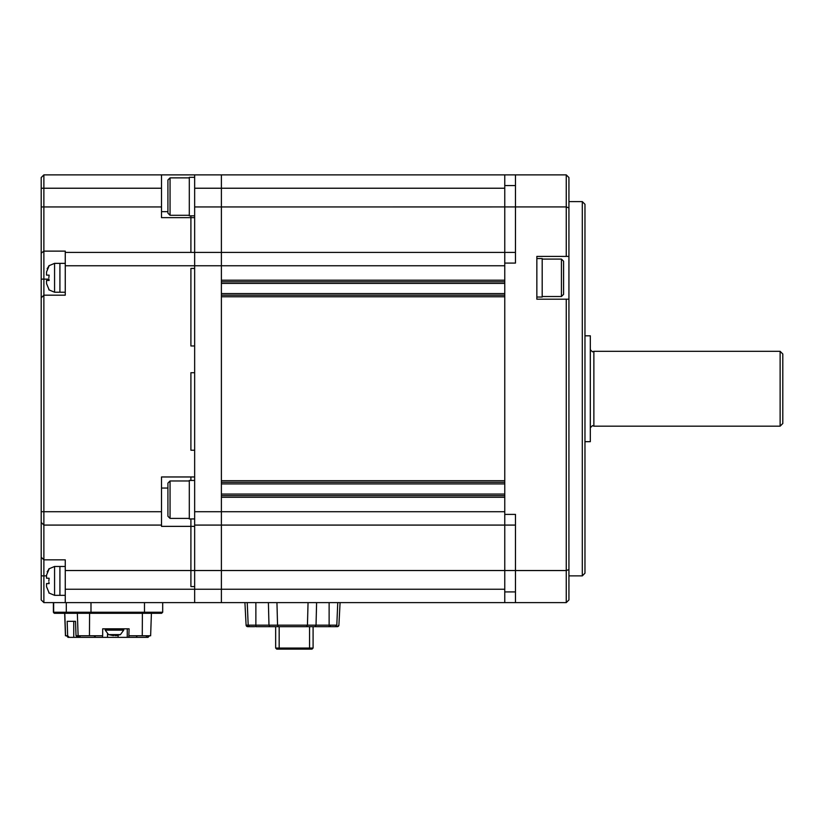 <?xml version="1.0" encoding="UTF-8"?>
<svg xmlns="http://www.w3.org/2000/svg" width="824" height="824" viewBox="0 0 824 824"><rect width="100%" height="100%" fill="white"/><g stroke="black" fill="none" stroke-linecap="round" stroke-linejoin="round"><path stroke-width="1.24" d="M515.463 252.402L504.762 252.402L504.762 206.948L504.762 263.093L515.463 263.093L515.463 174.873L221.388 174.873L221.388 280.201L504.762 280.201L504.762 265.761L221.388 265.761L221.388 602.612L43.878 602.612L41.2 599.944L41.2 177.541L43.878 174.873L43.878 602.612M194.649 188.233L221.388 188.233L221.388 174.873L194.649 174.873L194.649 206.948L566.253 206.927L566.253 174.873L504.762 174.873L504.762 206.948L504.762 188.233L221.388 188.233L221.388 252.402L194.649 252.402L194.649 602.612L194.649 589.242L65.261 589.242L65.261 559.836L43.878 559.836L43.25 559.218M504.762 252.402L221.388 252.402L221.388 265.761L194.649 265.761L194.649 268.439L190.911 268.439L190.911 345.967L194.649 345.967L194.649 372.706L190.911 372.706L190.911 450.234L194.649 450.234L194.649 476.962L161.504 476.962L161.504 525.084L43.878 525.084L41.2 522.416M504.762 281.808L221.388 281.808M504.762 295.177L221.388 295.177M504.762 480.711L504.762 296.774L221.388 296.774L221.388 480.711L504.762 480.711M504.762 482.308L221.388 482.308M504.762 495.677L221.388 495.677M194.649 511.714L504.762 511.714L504.762 497.284L221.388 497.284L221.388 525.084L194.649 525.084M161.504 525.084L161.504 526.361L190.911 526.361L190.911 570.527L190.911 518.935L190.911 526.361L194.649 526.361L194.649 589.242L504.762 589.242L504.762 525.084L221.388 525.084L221.388 602.612L504.762 602.612L504.762 263.093M582.3 201.602L584.968 204.28L584.968 573.205L582.3 575.883L582.3 201.602L568.931 201.602M568.931 299.184L568.931 569.569L566.253 570.548L515.463 570.548L515.463 602.612L566.253 602.612L566.253 299.184L568.931 299.184L568.931 177.541L566.253 174.873L536.846 174.873M568.931 569.569L568.931 599.944L566.253 602.612M515.463 602.612L504.762 602.612M515.463 570.548L515.463 514.392L504.762 514.392M568.931 256.408L536.846 256.408L536.846 299.184L566.253 299.184M566.253 256.408L566.253 206.927L568.931 207.916M515.463 525.084L504.762 525.084M194.649 206.948L194.649 252.402L65.261 252.402L65.261 251.124L43.878 251.124L41.2 253.174M190.911 215.826L190.911 252.402L190.911 215.826M41.2 297.845L43.878 295.177L65.261 295.177L65.261 265.761L194.649 265.761L194.649 217.639L161.504 217.639L161.504 206.948L41.2 206.948M194.649 268.439L194.649 345.967L190.911 345.967L190.911 268.439L194.649 268.439M194.649 372.706L194.649 450.234L190.911 450.234L190.911 372.706L194.649 372.706M190.911 476.962L190.911 480.444L190.911 476.962M515.463 570.527L190.911 570.527L190.911 586.575L194.649 586.575L190.911 586.575L190.911 570.527L65.261 570.527M43.878 174.873L161.504 174.873L161.504 206.948M65.261 265.761L65.261 252.402M161.504 174.873L194.649 174.873M65.261 602.612L65.261 589.242M43.878 559.836L41.818 557.786M161.504 211.675L167.921 211.675M161.504 488.055L167.921 488.055M561.443 259.086L563.585 261.218L563.585 294.374L561.443 296.506L561.443 259.086L542.192 259.086M536.846 297.042L542.192 297.042L542.192 258.551L536.846 258.551M170.053 518.399L167.921 516.267L167.921 483.111L170.053 480.969L170.053 518.399L189.304 518.399M194.649 480.444L189.304 480.444L189.304 518.935L194.649 518.935M170.053 215.291L167.921 213.148L167.921 180.003L170.053 177.86L170.053 215.291L189.304 215.291M194.649 177.325L189.304 177.325L189.304 215.826L194.649 215.826M49.141 592.94L46.546 586.74L46.546 583.577L49.141 583.577L48.904 582.177M65.261 566.469L59.915 566.469L59.915 595.34L54.569 595.34L48.843 592.94M46.546 583.577L46.546 586.74M48.843 580.91L49.141 578.232L46.546 578.232L46.546 575.07L49.141 568.879M49.11 568.91L47.164 571.794M48.843 568.879L54.569 566.469L59.915 566.469L59.915 595.34L65.261 595.34M49.141 289.821L46.546 283.631L46.546 280.469L49.141 280.469L48.904 279.068M65.261 263.361L59.915 263.361L59.915 292.232L54.569 292.232L48.843 289.821M46.546 280.469L46.546 283.631M48.843 277.791L49.141 275.123L46.546 275.123L46.546 271.961L49.141 265.761M49.11 265.802L47.164 268.686M48.843 265.761L54.569 263.361L59.915 263.361L59.915 292.232L65.261 292.232M254.801 626.673L247.694 626.673L254.801 626.673M330.197 625.159L330.197 626.673L318.97 626.673M276.946 602.612L277.554 625.159L268.974 625.159L269.767 626.673L260.415 626.673M330.197 626.673L337.304 626.673L335.533 626.673L336.81 625.159L335.533 626.673L278.378 626.673L306.621 626.673L307.445 625.159L277.554 625.159L278.378 626.673L255.873 626.673L255.873 625.159L268.974 625.159L268.397 602.612M279.614 649.127L279.171 648.066L275.659 648.066L276.73 649.127L312.018 649.127L313.089 648.066L309.567 648.066L309.124 649.127L310.545 649.127M309.567 626.673L309.567 648.066L279.171 648.066L279.171 626.673M313.089 648.066L313.089 626.673M275.659 626.673L275.659 648.066M247.694 626.673A1.607 1.607 -90 0 1 246.098 625.159A1.607 1.607 90 0 0 247.694 626.673L246.098 625.159L244.913 602.612M337.304 626.673A1.607 1.607 90 0 0 338.901 625.159L337.304 626.673M246.098 625.159L248.189 625.159L247.241 602.612L255.873 602.612L255.873 625.159L248.189 625.159L249.466 626.673M316.601 602.612L316.035 625.159L315.232 626.673L315.891 626.673M340.085 602.612L338.901 625.159L340.085 602.612M337.758 602.612L336.81 625.159L329.126 625.159L329.126 626.673M308.052 602.612L307.445 625.159L329.126 625.159L329.126 602.612M147.764 637.364L147.836 635.768L149.515 635.768L148.011 637.364L118.079 637.364L118.079 635.345M107.522 634.068L107.522 637.364L118.079 637.364M107.522 637.364L79.104 637.364L79.053 635.768L77.137 635.768L95.656 635.768L94.544 637.364L94.42 635.768M77.662 637.364L73.748 637.364L73.748 621.327L75.53 621.327L76.024 635.768L77.662 637.364L79.104 637.364M73.748 637.364L68.052 637.364L66.548 635.768L65.446 635.768L64.663 613.303L161.36 613.303L54.703 613.303A1.071 1.061 -90 0 1 53.653 612.242L54.456 613.303M66.538 635.768L67.661 635.768L67.166 621.327L75.53 621.327M69.298 637.364L67.661 635.768M76.024 635.768L77.137 635.768L78.908 637.364M95.656 635.768L102.66 635.768L102.691 628.815L129.1 628.815L128.802 637.364M102.392 637.364L102.66 635.768M105.709 628.815L102.691 628.815M129.059 635.768L150.627 635.768L151.41 613.303M136.516 635.768L136.66 637.364L136.959 635.768M123.229 628.815L123.785 629.392L105.173 629.392L105.235 630.144L123.713 630.144L123.785 629.392M113.084 635.582L108.5 634.604L120.448 634.604M116.421 635.582L115.195 635.582L114.608 634.604M114.474 634.614L113.753 635.582L108.943 634.655M116.431 634.655L115.865 635.582L120.345 634.655M115.854 635.603L115.854 634.635L115.865 635.582L116.751 635.582M590.314 349.706L592.456 351.848L593.867 351.312L593.867 426.173L592.456 425.637L590.314 427.769M780.122 351.312L782.8 353.99L782.8 423.495L780.122 426.173L780.122 351.312L593.867 351.312M584.968 335.811L590.314 335.811L590.314 441.674L584.968 441.674M504.762 283.415L221.388 283.415M504.762 293.571L221.388 293.571M504.762 483.915L221.388 483.915M504.762 494.07L221.388 494.07M515.463 591.92L504.762 591.92M515.463 185.565L504.762 185.565M161.504 511.714L41.2 511.714M161.504 188.233L41.2 188.233M46.546 575.883L41.2 575.883M48.915 279.13L41.2 279.13M54.569 566.469L54.569 595.34M54.569 263.361L54.569 292.232M77.343 613.303L78.115 635.768M64.797 613.303L65.57 635.768M80.113 637.364L80.113 635.768M127.257 637.364L127.257 628.815M142.387 613.303L142.264 635.768M89.579 613.303L89.456 635.768M146.373 637.364L146.373 635.768M67.362 613.303A1.071 1.061 -90 0 1 66.301 612.242L53.653 612.242L53.653 602.612M90.825 613.303L90.99 612.242L66.301 612.242L66.301 602.612M144.313 613.303L144.488 612.242L90.99 612.242L90.99 602.612M162.689 602.612L162.689 612.242L144.488 612.242L144.488 602.612M105.699 628.815L105.163 629.351L123.785 629.351M115.195 634.645L115.195 635.582M582.3 575.883L568.931 575.883M561.443 296.506L542.192 296.506M170.053 480.969L189.304 480.969M170.053 177.86L189.304 177.86M162.689 612.242L161.617 613.303M53.385 602.612L53.385 612.242M108.521 634.614L105.235 630.144M120.428 634.614L123.713 630.144M593.867 426.173L780.122 426.173"/></g></svg>

